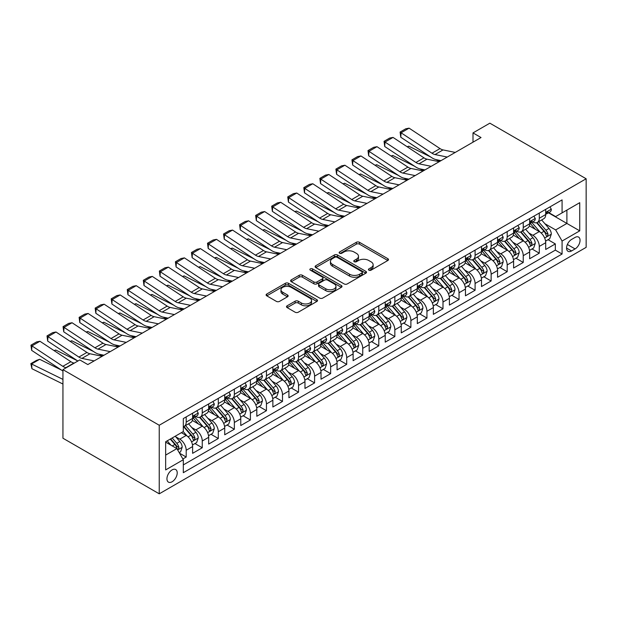 <?xml version="1.0" encoding="UTF-8"?>
<svg xmlns="http://www.w3.org/2000/svg" width="617" height="617" viewBox="0 0 617 617"><rect width="100%" height="100%" fill="white"/><g stroke="black" fill="none" stroke-linecap="round" stroke-linejoin="round"><path stroke-width="0.93" d="M368.889 270.169A1.558 0.902 0 0 0 371.095 270.169L387.831 260.505A2.229 1.288 0 0 0 388.486 259.595A2.229 1.288 0 0 0 387.831 258.685L359.472 242.311A2.229 1.288 0 0 0 356.325 242.311L339.589 251.975A1.558 0.902 0 0 0 339.126 252.615A1.558 0.902 0 0 0 339.589 253.248A1.558 0.902 0 0 0 341.795 253.248L343.954 251.998A7.126 4.118 0 0 1 354.042 251.998L356.402 253.363A7.126 4.118 0 0 1 358.492 256.271A7.126 4.118 0 0 1 356.402 259.186L354.235 260.436A1.558 0.902 0 0 0 353.78 261.068A1.558 0.902 0 0 0 354.235 261.708A1.558 0.902 0 0 0 356.441 261.708L358.608 260.459A7.126 4.118 0 0 1 368.688 260.459L371.056 261.824A7.126 4.118 0 0 1 373.138 264.732A7.126 4.118 0 0 1 371.056 267.639L368.889 268.889A1.558 0.902 0 0 0 368.434 269.529A1.558 0.902 0 0 0 368.889 270.169L368.889 268.889M172.081 481.777A7.265 4.196 120 0 0 176.824 475.375A7.265 4.196 120 0 0 175.706 469.552A7.265 4.196 120 0 0 172.081 469.915A7.265 4.196 120 0 0 167.33 476.316A7.265 4.196 120 0 0 168.449 482.132A7.265 4.196 120 0 0 172.081 481.777M287.167 305.793A2.229 1.288 0 0 0 286.512 306.703A2.229 1.288 0 0 0 287.167 307.613L295.119 312.21A2.229 1.288 0 0 0 298.273 312.21L316.86 301.474A2.229 1.288 0 0 0 317.516 300.564A2.229 1.288 0 0 0 316.86 299.654L288.501 283.288A2.229 1.288 0 0 0 285.355 283.288L266.768 294.016A2.229 1.288 0 0 0 266.112 294.926A2.229 1.288 0 0 0 266.768 295.836L276.377 301.381A2.229 1.288 0 0 0 279.524 301.381L287.483 296.792A2.229 1.288 0 0 0 288.131 295.882A2.229 1.288 0 0 0 287.483 294.972L282.717 292.219A5.962 3.44 0 0 1 280.966 289.789A5.962 3.44 0 0 1 284.653 286.612A5.962 3.44 0 0 1 291.147 287.352L309.811 298.134A5.962 3.44 0 0 1 311.554 300.564A5.962 3.44 0 0 1 307.875 303.741A5.962 3.44 0 0 1 301.381 303.001L298.273 301.204A2.229 1.288 0 0 0 295.119 301.204L287.167 305.793L287.167 307.613M586.15 178.776L489.852 123.176L473 132.91L481.029 137.545L87.822 364.562L79.794 359.927L62.942 369.652L159.24 425.252L586.15 178.776L586.15 247.348L159.24 493.824L159.24 425.252M344.116 283.92A2.229 1.288 0 0 0 347.263 283.92L365.858 273.192A2.229 1.288 0 0 0 366.506 272.282A2.229 1.288 0 0 0 365.858 271.372L337.499 254.998A2.229 1.288 0 0 0 334.345 254.998L315.757 265.734A2.229 1.288 0 0 0 315.11 266.644A2.229 1.288 0 0 0 315.757 267.547L344.116 283.92M310.945 270.501A1.558 0.902 0 0 1 312.526 270.724L312.526 268.865L341.355 285.517A2.229 1.288 0 0 1 342.011 286.419A2.229 1.288 0 0 1 341.355 287.329L322.768 298.065A2.229 1.288 0 0 1 319.621 298.065L291.263 281.691L291.263 279.871A2.229 1.288 0 0 0 290.607 280.781A2.229 1.288 0 0 0 291.263 281.691M291.263 279.871L299.214 275.282A2.229 1.288 0 0 1 302.369 275.282L313.868 281.923A2.229 1.288 0 0 0 317.022 281.923L322.298 278.876A2.229 1.288 0 0 0 322.946 277.966A2.229 1.288 0 0 0 322.298 277.056L310.32 270.146A1.558 0.902 0 0 1 309.865 269.506A1.558 0.902 0 0 1 310.829 268.673A1.558 0.902 0 0 1 312.526 268.865M182.871 458.955L186.203 457.035L179.539 453.187M175.752 436.821L179.778 439.15A9.078 5.244 60 0 1 186.203 450.271L192.62 446.561L192.62 453.325L202.253 447.765L194.949 443.554M191.802 427.558L195.828 429.887A9.078 5.244 60 0 1 202.253 441.001L208.669 437.299L208.669 444.063L218.302 438.502L210.999 434.283M207.852 418.295L211.878 420.617A9.078 5.244 60 0 1 218.302 431.738L224.719 428.028L224.719 434.792L234.352 429.239L227.048 425.02M223.902 409.025L227.928 411.354A9.078 5.244 60 0 1 234.352 422.475L240.769 418.766L240.769 425.529L250.402 419.969L243.098 415.758M239.951 399.762L243.977 402.083A9.078 5.244 60 0 1 250.402 413.205L256.819 409.503L256.819 416.267L266.444 410.706L259.148 406.487M256.001 390.492L260.027 392.821A9.078 5.244 60 0 1 266.444 403.942L272.868 400.232L272.868 406.996L282.493 401.436L275.197 397.225M272.051 381.229L276.077 383.558A9.078 5.244 60 0 1 282.493 394.672L288.918 390.97L288.918 397.734L298.543 392.173L291.247 387.954M288.1 371.958L292.126 374.288A9.078 5.244 60 0 1 298.543 385.409L304.968 381.699L304.968 388.463L314.593 382.902L307.289 378.691M304.142 362.696L308.176 365.025A9.078 5.244 60 0 1 314.593 376.139L321.017 372.437L321.017 379.2L330.643 373.64L323.339 369.421M320.192 353.433L324.226 355.754A9.078 5.244 60 0 1 330.643 366.876L337.067 363.166L337.067 369.93L346.692 364.377L339.389 360.158M336.242 344.163L340.275 346.492A9.078 5.244 60 0 1 346.692 357.613L353.117 353.903L353.117 360.667L362.742 355.107L355.438 350.896M352.292 334.9L356.325 337.221A9.078 5.244 60 0 1 362.742 348.343L369.167 344.641L369.167 351.405L378.792 345.844L371.488 341.625M368.341 325.629L372.375 327.959A9.078 5.244 60 0 1 378.792 339.08L385.216 335.37L385.216 342.134L394.841 336.573L387.538 332.362M384.391 316.367L388.425 318.696A9.078 5.244 60 0 1 394.841 329.81L401.258 326.108L401.258 332.872L410.891 327.311L403.587 323.092M400.441 307.104L404.474 309.425A9.078 5.244 60 0 1 410.891 320.547L417.308 316.837L417.308 323.601L426.941 318.048L419.637 313.829M416.49 297.834L420.524 300.163A9.078 5.244 60 0 1 426.941 311.276L433.358 307.575L433.358 314.338L442.991 308.778L435.687 304.559M432.54 288.571L436.574 290.892A9.078 5.244 60 0 1 442.991 302.014L449.407 298.304L449.407 305.076L459.04 299.515L451.737 295.296M448.59 279.3L452.616 281.63A9.078 5.244 60 0 1 459.04 292.751L465.457 289.041L465.457 295.805L475.09 290.245L467.786 286.033M464.64 270.038L468.665 272.359A9.078 5.244 60 0 1 475.09 283.481L481.507 279.779L481.507 286.543L491.14 280.982L483.836 276.763M480.689 260.767L484.715 263.097A9.078 5.244 60 0 1 491.14 274.218L497.557 270.508L497.557 277.272L507.189 271.711L499.886 267.5M496.739 251.505L500.765 253.834A9.078 5.244 60 0 1 507.189 264.948L513.606 261.246L513.606 268.009L523.239 262.449L515.935 258.23M512.789 242.242L516.815 244.563A9.078 5.244 60 0 1 523.239 255.685L529.656 251.975L529.656 258.739L539.289 253.186L539.289 246.414A9.078 5.244 -120 0 0 532.864 235.301L528.838 232.971M531.985 248.967L539.289 253.186M192.62 446.561A9.078 5.244 -120 0 0 186.203 435.448L181.383 432.664M208.669 437.299A9.078 5.244 -120 0 0 202.253 426.177L192.327 420.447M224.719 428.028A9.078 5.244 -120 0 0 218.302 416.915L208.376 411.184M240.769 418.766A9.078 5.244 -120 0 0 234.352 407.644L224.426 401.914M256.819 409.503A9.078 5.244 -120 0 0 250.402 398.381L240.476 392.651M272.868 400.232A9.078 5.244 -120 0 0 266.444 389.111L256.525 383.381M288.918 390.97A9.078 5.244 -120 0 0 282.493 379.848L272.575 374.118M304.968 381.699A9.078 5.244 -120 0 0 298.543 370.586L288.617 364.855M321.017 372.437A9.078 5.244 -120 0 0 314.593 361.315L304.667 355.585M337.067 363.166A9.078 5.244 -120 0 0 330.643 352.052L320.717 346.322M353.117 353.903A9.078 5.244 -120 0 0 346.692 342.782L336.766 337.052M369.167 344.641A9.078 5.244 -120 0 0 362.742 333.519L352.816 327.789M385.216 335.37A9.078 5.244 -120 0 0 378.792 324.249L368.866 318.519M401.258 326.108A9.078 5.244 -120 0 0 394.841 314.986L384.915 309.256M417.308 316.837A9.078 5.244 -120 0 0 410.891 305.724L400.965 299.993M433.358 307.575A9.078 5.244 -120 0 0 426.941 296.453L417.015 290.723M449.407 298.304A9.078 5.244 -120 0 0 442.991 287.19L433.065 281.46M465.457 289.041A9.078 5.244 -120 0 0 459.04 277.92L449.114 272.19M481.507 279.779A9.078 5.244 -120 0 0 475.09 268.657L465.164 262.927M497.557 270.508A9.078 5.244 -120 0 0 491.14 259.387L481.214 253.656M513.606 261.246A9.078 5.244 -120 0 0 507.189 250.124L497.263 244.394M529.656 251.975A9.078 5.244 -120 0 0 523.239 240.861L513.313 235.131M575.075 237.429L571.543 239.465A7.034 4.064 120 0 0 566.946 245.666A7.034 4.064 120 0 0 568.026 251.304A7.034 4.064 120 0 0 571.543 250.957L575.075 248.921A7.034 4.064 120 0 0 579.672 242.72A7.034 4.064 120 0 0 578.592 237.082A7.034 4.064 120 0 0 575.075 237.429M165.657 455.091L176.894 448.605L183.311 459.719L183.311 472.691L562.079 254.019L562.079 241.046L555.655 229.925L544.888 223.709M183.311 459.719L165.657 469.915L165.657 441.741L183.311 431.553L183.311 418.581L562.079 199.9L562.079 212.873L579.733 202.685L579.733 230.851L562.079 241.046M195.743 416.49L195.828 416.544A9.078 5.244 60 0 0 200.371 416.992L206.788 413.282A9.078 5.244 -120 0 0 208.669 409.125L208.669 403.942M211.793 407.228L211.878 407.274A9.078 5.244 60 0 0 216.42 407.721L222.837 404.019A9.078 5.244 -120 0 0 224.719 399.862L224.719 394.672M227.843 397.957L227.928 398.011A9.078 5.244 60 0 0 232.47 398.459L238.887 394.749A9.078 5.244 -120 0 0 240.769 390.6L240.769 385.409M243.892 388.695L243.977 388.741A9.078 5.244 60 0 0 248.52 389.196L254.937 385.486A9.078 5.244 -120 0 0 256.819 381.329L256.819 376.139M259.942 379.432L260.027 379.478A9.078 5.244 60 0 0 264.57 379.925L270.986 376.223A9.078 5.244 -120 0 0 272.868 372.066L272.868 366.876M275.992 370.161L276.077 370.208A9.078 5.244 60 0 0 280.619 370.663L287.036 366.953A9.078 5.244 -120 0 0 288.918 362.796L288.918 357.613M292.042 360.899L292.126 360.945A9.078 5.244 60 0 0 296.669 361.392L303.086 357.69A9.078 5.244 -120 0 0 304.968 353.533L304.968 348.343M308.091 351.628L308.176 351.682A9.078 5.244 60 0 0 312.719 352.13L319.136 348.42A9.078 5.244 -120 0 0 321.017 344.263L321.017 339.08M324.141 342.366L324.226 342.412A9.078 5.244 60 0 0 328.761 342.867L335.185 339.157A9.078 5.244 -120 0 0 337.067 335L337.067 329.81M340.191 333.095L340.275 333.149A9.078 5.244 60 0 0 344.81 333.596L351.235 329.894A9.078 5.244 -120 0 0 353.117 325.737L353.117 320.547M356.24 323.832L356.325 323.879A9.078 5.244 60 0 0 360.86 324.334L367.285 320.624A9.078 5.244 -120 0 0 369.167 316.467L369.167 311.276M372.29 314.57L372.375 314.616A9.078 5.244 60 0 0 376.91 315.063L383.334 311.361A9.078 5.244 -120 0 0 385.216 307.204L385.216 302.014M388.34 305.299L388.425 305.353A9.078 5.244 60 0 0 392.96 305.801L399.384 302.091A9.078 5.244 -120 0 0 401.258 297.934L401.258 292.751M404.39 296.037L404.474 296.083A9.078 5.244 60 0 0 409.009 296.53L415.434 292.828A9.078 5.244 -120 0 0 417.308 288.671L417.308 283.481M420.439 286.766L420.524 286.82A9.078 5.244 60 0 0 425.059 287.267L431.484 283.558A9.078 5.244 -120 0 0 433.358 279.401L433.358 274.218M436.489 277.503L436.574 277.55A9.078 5.244 60 0 0 441.109 278.005L447.533 274.295A9.078 5.244 -120 0 0 449.407 270.138L449.407 264.948M452.539 268.241L452.616 268.287A9.078 5.244 60 0 0 457.158 268.734L463.575 265.032A9.078 5.244 -120 0 0 465.457 260.875L465.457 255.685M468.588 258.97L468.665 259.017A9.078 5.244 60 0 0 473.208 259.472L479.625 255.762A9.078 5.244 -120 0 0 481.507 251.605L481.507 246.414M484.638 249.708L484.715 249.754A9.078 5.244 60 0 0 489.258 250.201L495.675 246.499A9.078 5.244 -120 0 0 497.557 242.342L497.557 237.152M500.68 240.437L500.765 240.491A9.078 5.244 60 0 0 505.308 240.938L511.724 237.229A9.078 5.244 -120 0 0 513.606 233.072L513.606 227.889M516.73 231.174L516.815 231.221A9.078 5.244 60 0 0 521.357 231.668L527.774 227.966A9.078 5.244 -120 0 0 529.656 223.809L529.656 218.619M183.311 464.909L555.339 250.124L555.339 243.916L545.706 249.476L545.706 242.712A9.078 5.244 -120 0 0 539.289 231.591L529.363 225.861M532.779 221.904L532.864 221.958A9.078 5.244 -120 0 0 537.407 222.405A9.078 5.244 -120 0 0 539.289 218.248L539.289 213.058M537.407 222.405L543.824 218.696A9.078 5.244 -120 0 0 545.706 214.546L545.706 209.356M186.203 416.915L186.203 422.097A9.078 5.244 60 0 1 184.321 426.254A9.078 5.244 60 0 1 183.311 426.625M184.321 426.254L190.738 422.552A9.078 5.244 -120 0 0 192.62 418.395L192.62 413.205M202.253 407.644L202.253 412.835A9.078 5.244 60 0 1 200.371 416.992M218.302 398.381L218.302 403.572A9.078 5.244 60 0 1 216.42 407.721M234.352 389.111L234.352 394.302A9.078 5.244 60 0 1 232.47 398.459M250.402 379.848L250.402 385.039A9.078 5.244 60 0 1 248.52 389.196M266.444 370.578L266.444 375.768A9.078 5.244 60 0 1 264.57 379.925M282.493 361.315L282.493 366.506A9.078 5.244 60 0 1 280.619 370.663M298.543 352.052L298.543 357.235A9.078 5.244 60 0 1 296.669 361.392M314.593 342.782L314.593 347.973A9.078 5.244 60 0 1 312.719 352.13M330.643 333.519L330.643 338.71A9.078 5.244 60 0 1 328.761 342.867M346.692 324.249L346.692 329.439A9.078 5.244 60 0 1 344.81 333.596M362.742 314.986L362.742 320.177A9.078 5.244 60 0 1 360.86 324.334M378.792 305.724L378.792 310.906A9.078 5.244 60 0 1 376.91 315.063M394.841 296.453L394.841 301.644A9.078 5.244 60 0 1 392.96 305.801M410.891 287.19L410.891 292.373A9.078 5.244 60 0 1 409.009 296.53M426.941 277.92L426.941 283.11A9.078 5.244 60 0 1 425.059 287.267M442.991 268.657L442.991 273.848A9.078 5.244 60 0 1 441.109 278.005M459.04 259.387L459.04 264.577A9.078 5.244 60 0 1 457.158 268.734M475.09 250.124L475.09 255.315A9.078 5.244 60 0 1 473.208 259.472M491.14 240.861L491.14 246.044A9.078 5.244 60 0 1 489.258 250.201M507.189 231.591L507.189 236.781A9.078 5.244 60 0 1 505.308 240.938M523.239 222.328L523.239 227.519A9.078 5.244 60 0 1 521.357 231.668M523.239 255.685L523.239 262.449M507.189 264.948L507.189 271.711M491.14 274.218L491.14 280.982M475.09 283.481L475.09 290.245M459.04 292.751L459.04 299.515M442.991 302.014L442.991 308.778M426.941 311.276L426.941 318.048M410.891 320.547L410.891 327.311M394.841 329.81L394.841 336.573M378.792 339.08L378.792 345.844M362.742 348.343L362.742 355.107M346.692 357.613L346.692 364.377M330.643 366.876L330.643 373.64M314.593 376.139L314.593 382.902M298.543 385.409L298.543 392.173M282.493 394.672L282.493 401.436M266.444 403.942L266.444 410.706M250.402 413.205L250.402 419.969M234.352 422.475L234.352 429.239M218.302 431.738L218.302 438.502M202.253 441.001L202.253 447.765M186.203 450.271L186.203 457.035M176.894 448.605L165.657 442.119M555.655 229.925L566.892 223.439L566.892 210.096L579.733 202.685M548.513 212.826L579.733 230.851M548.829 212.641L555.655 216.582L562.079 212.873M62.942 369.652L62.942 438.224L159.24 493.824M473 132.91L473 142.172M548.035 239.697L555.339 243.916M555.339 250.124L562.079 254.019M369.514 270.385L371.056 269.498A7.126 4.118 0 0 0 373.138 266.583L373.138 264.732M358.492 256.271L358.492 258.122A7.126 4.118 0 0 1 356.402 261.037L354.86 261.924M387.8 260.521L359.472 244.162A2.229 1.288 0 0 0 356.325 244.162L340.206 253.471M365.827 273.208L337.499 256.849A2.229 1.288 0 0 0 334.345 256.849L315.788 267.57M361.917 272.915A1.558 0.902 0 0 0 362.372 272.282A1.558 0.902 0 0 0 361.917 271.642L337.029 257.274A1.558 0.902 0 0 0 334.823 257.274L332.54 258.592A7.126 4.118 0 0 0 330.45 261.5A7.126 4.118 0 0 0 332.54 264.415L349.554 274.233A7.126 4.118 0 0 0 359.634 274.233L361.917 272.915L361.917 274.773A1.558 0.902 0 0 0 362.372 274.133L362.372 272.282M330.45 261.5L330.45 263.359A7.126 4.118 0 0 0 332.54 266.266L332.54 264.415M361.917 274.773L359.634 276.092A7.126 4.118 0 0 1 349.554 276.092L332.54 266.266M291.293 281.707L299.214 277.133L299.214 275.282M322.946 277.966L322.946 279.817A2.229 1.288 0 0 1 322.298 280.727L317.022 283.774A2.229 1.288 0 0 1 313.868 283.774L302.369 277.133A2.229 1.288 0 0 0 299.214 277.133M312.526 270.724L341.332 287.352M325.799 288.81A5.962 3.44 0 0 0 332.293 289.558A5.962 3.44 0 0 0 335.972 286.381A5.962 3.44 0 0 0 334.229 283.943L327.65 280.149A2.229 1.288 0 0 0 324.503 280.149L319.228 283.195A2.229 1.288 0 0 0 318.573 284.105A2.229 1.288 0 0 0 319.228 285.015L325.799 288.81L325.799 290.661A5.962 3.44 0 0 0 332.293 291.409A5.962 3.44 0 0 0 335.972 288.232L335.972 286.381M318.573 284.105L318.573 285.956A2.229 1.288 0 0 0 319.228 286.866L319.228 285.015M325.799 290.661L319.228 286.866M311.554 300.564L311.554 302.423A5.962 3.44 0 0 1 307.875 305.6A5.962 3.44 0 0 1 301.381 304.852L298.273 303.055A2.229 1.288 0 0 0 295.119 303.055L287.198 307.628M280.966 289.789L280.966 291.64A5.962 3.44 0 0 0 282.717 294.078L282.717 292.219M287.453 296.808L282.717 294.078M316.829 301.489L288.501 285.139A2.229 1.288 0 0 0 285.355 285.139L266.799 295.851M545.575 241.124L549.716 238.725L551.32 234.098A6.016 3.471 -120 0 0 548.983 228.444L541.649 219.953M407.158 146.746L408.801 146.183L430.589 156.942M435.995 159.61L439.666 161.423M540.176 232.177L531.8 222.475M535.409 229.354L530.543 223.724A14.415 8.322 -120 0 0 530.096 223.223M536.589 222.729L544.001 231.321A6.016 3.471 60 0 1 546.153 235.463L546.585 236.172L547.402 236.064L548.073 234.352A6.016 3.471 -120 0 0 545.929 230.21L538.595 221.719M537.021 222.59L544.996 231.815A3.062 1.766 60 0 1 545.767 233.018L548.073 234.352M408.801 146.183L407.467 146.954M447.232 157.05L435.024 154.551A11.345 6.556 60 0 1 431.977 153.217L401.065 132.786L400.772 137.236L431.692 157.667A17.021 9.826 -120 0 0 436.25 159.664L441.016 160.644M549.955 206.896L551.32 209.263A6.016 3.471 60 0 1 550.079 211.924L547.024 213.683A6.016 3.471 -120 0 0 548.073 212.294L547.95 211.762M455.261 152.422L443.045 149.916A11.345 6.556 60 0 1 440.006 148.581L409.086 128.151L401.065 132.786L400.101 132.053L405.716 128.806L409.086 128.151M545.906 213.968L545.929 213.968A6.016 3.471 -120 0 0 547.024 213.683M547.302 211.847L548.073 212.294C547.695 211.392 547.055 211.762 546.153 213.413A6.016 3.471 60 0 1 545.706 214.261M400.772 137.236L400.101 132.053M529.525 250.386L533.666 247.995L535.271 243.36A6.016 3.471 -120 0 0 532.934 237.715L525.599 229.223M391.109 156.016L392.751 155.445L414.539 166.204M419.946 168.881L423.617 170.685M524.126 241.448L515.75 231.745M519.36 238.617L514.493 232.987A14.415 8.322 -120 0 0 514.046 232.486M520.54 232L527.959 240.584A6.016 3.471 60 0 1 530.103 244.725L530.535 245.443L531.353 245.327L532.024 243.615A6.016 3.471 -120 0 0 529.88 239.473L522.545 230.982M520.972 231.861L528.946 241.085A3.062 1.766 60 0 1 529.718 242.28L532.024 243.615M392.751 155.445L391.417 156.217M513.475 259.657L517.617 257.258L519.221 252.623A6.016 3.471 -120 0 0 516.884 246.977L509.549 238.486M375.059 165.279L376.702 164.716L398.489 175.475M403.904 178.143L407.567 179.956M508.076 250.71L499.701 241.008M503.31 247.887L498.443 242.257A14.415 8.322 -120 0 0 497.996 241.756M504.49 241.262L511.909 249.854A6.016 3.471 60 0 1 514.054 253.996L514.485 254.705L515.303 254.59L515.974 252.885A6.016 3.471 -120 0 0 513.83 248.736L506.495 240.252M504.922 241.124L512.897 250.348A3.062 1.766 60 0 1 513.668 251.551L515.974 252.885M376.702 164.716L375.367 165.479M497.425 268.919L501.567 266.529L503.171 261.893A6.016 3.471 -120 0 0 500.834 256.248L493.5 247.756M359.009 174.542L360.652 173.979L382.44 184.738M387.854 187.414L391.517 189.218M492.027 259.981L483.651 250.271M487.26 257.15L482.394 251.52A14.415 8.322 -120 0 0 481.946 251.019M488.44 250.533L495.86 259.117A6.016 3.471 60 0 1 498.004 263.258L498.436 263.976L499.253 263.86L499.924 262.148A6.016 3.471 -120 0 0 497.78 258.006L490.453 249.515M488.872 250.386L496.847 259.618A3.062 1.766 60 0 1 497.618 260.814L499.924 262.148M360.652 173.979L359.318 174.75M481.376 278.182L485.517 275.791L487.122 271.156A6.016 3.471 -120 0 0 484.785 265.511L477.45 257.019M342.959 183.812L344.602 183.241L366.39 194.008M371.804 196.676L375.468 198.489M475.977 269.243L467.601 259.541M471.211 266.421L466.344 260.783A14.415 8.322 -120 0 0 465.897 260.281M472.391 259.796L479.81 268.38A6.016 3.471 60 0 1 481.954 272.529L482.386 273.238L483.204 273.123L483.875 271.411A6.016 3.471 -120 0 0 481.73 267.269L474.404 258.778M472.83 259.657L480.797 268.881A3.062 1.766 60 0 1 481.568 270.084L483.875 271.411M344.602 183.241L343.268 184.013M431.183 166.32L418.974 163.814A11.345 6.556 60 0 1 415.927 162.479L385.016 142.049L384.723 146.507L415.642 166.937A17.021 9.826 -120 0 0 420.2 168.935L424.966 169.906M533.906 216.166L535.271 218.526A6.016 3.471 60 0 1 534.029 221.187L530.975 222.945A6.016 3.471 -120 0 0 532.024 221.565L531.9 221.033M439.211 161.685L426.995 159.178A11.345 6.556 60 0 1 423.956 157.844L393.037 137.414L385.016 142.049L384.052 141.316L389.666 138.069L393.037 137.414M529.856 223.231L529.88 223.231A6.016 3.471 -120 0 0 530.975 222.945M531.252 221.117L532.024 221.565C531.646 220.655 531.006 221.025 530.103 222.675A6.016 3.471 60 0 1 529.656 223.531M384.723 146.507L384.052 141.316M415.133 175.583L402.924 173.076A11.345 6.556 60 0 1 399.878 171.75L368.966 151.319L368.673 155.769L399.592 176.2A17.021 9.826 -120 0 0 404.15 178.197L408.917 179.177M517.864 225.429L519.221 227.796A6.016 3.471 60 0 1 517.979 230.457L514.933 232.216A6.016 3.471 -120 0 0 515.974 230.827L515.851 230.295M423.162 170.948L410.945 168.449A11.345 6.556 60 0 1 407.906 167.114L376.987 146.684L368.966 151.319L368.002 150.579L373.617 147.34L376.987 146.684M513.807 232.493L513.83 232.493A6.016 3.471 -120 0 0 514.933 232.216M515.203 230.38L515.974 230.827C515.596 229.925 514.956 230.295 514.054 231.938A6.016 3.471 60 0 1 513.606 232.794M368.673 155.769L368.002 150.579M399.083 184.853L386.874 182.347A11.345 6.556 60 0 1 383.828 181.012L352.916 160.582L352.623 165.032L383.543 185.462A17.021 9.826 -120 0 0 388.101 187.468L392.867 188.44M501.814 234.699L503.171 237.059A6.016 3.471 60 0 1 501.929 239.72L498.883 241.478A6.016 3.471 -120 0 0 499.924 240.098L499.801 239.558M407.112 180.218L394.895 177.711A11.345 6.556 60 0 1 391.857 176.377L360.937 155.947L352.916 160.582L351.952 159.849L357.567 156.602L360.937 155.947M497.757 241.764L497.78 241.764A6.016 3.471 -120 0 0 498.883 241.478M499.153 239.643L499.924 240.098C499.546 239.188 498.906 239.558 498.004 241.208A6.016 3.471 60 0 1 497.557 242.065M352.623 165.032L351.952 159.849M383.034 194.116L370.825 191.609A11.345 6.556 60 0 1 367.778 190.275L336.867 169.845L336.581 174.303L367.493 194.733A17.021 9.826 -120 0 0 372.051 196.73L376.817 197.71M485.764 243.962L487.122 246.322A6.016 3.471 60 0 1 485.88 248.983L482.833 250.749A6.016 3.471 -120 0 0 483.875 249.361L483.751 248.828M391.062 189.481L378.846 186.982A11.345 6.556 60 0 1 375.807 185.648L344.895 165.217L336.867 169.845L335.903 169.112L341.517 165.873L344.895 165.217M481.707 251.026L481.73 251.026A6.016 3.471 -120 0 0 482.833 250.749M483.103 248.913L483.875 249.361C483.497 248.458 482.856 248.828 481.954 250.471A6.016 3.471 60 0 1 481.507 251.327M336.581 174.303L335.903 169.112M465.326 287.453L469.468 285.054L471.072 280.427A6.016 3.471 -120 0 0 468.735 274.773L461.4 266.289M326.91 193.075L328.553 192.512L350.34 203.271M355.754 205.939L359.418 207.752M459.935 278.506L451.551 268.804M455.161 275.683L450.294 270.053A14.415 8.322 -120 0 0 449.855 269.552M456.341 269.058L463.76 277.65A6.016 3.471 60 0 1 465.904 281.792L466.344 282.509L467.154 282.393L467.825 280.681A6.016 3.471 -120 0 0 465.681 276.539L458.354 268.048M456.781 268.919L464.748 278.151A3.062 1.766 60 0 1 465.519 279.347L467.825 280.681M328.553 192.512L327.218 193.283M366.984 203.379L354.775 200.88A11.345 6.556 60 0 1 351.736 199.546L320.817 179.115L320.531 183.565L351.443 203.996A17.021 9.826 -120 0 0 356.001 206.001L360.768 206.973M469.714 253.225L471.072 255.592A6.016 3.471 60 0 1 469.83 258.253L466.784 260.012A6.016 3.471 -120 0 0 467.825 258.623L467.701 258.091M375.013 198.751L362.796 196.245A11.345 6.556 60 0 1 359.757 194.91L328.846 174.48L320.817 179.115L319.853 178.382L325.467 175.135L328.846 174.48M465.658 260.297L465.681 260.297A6.016 3.471 -120 0 0 466.784 260.012M467.054 258.176L467.825 258.623C467.447 257.721 466.807 258.091 465.904 259.742A6.016 3.471 60 0 1 465.457 260.598M320.531 183.565L319.853 178.382M449.276 296.715L453.426 294.324L455.03 289.689A6.016 3.471 -120 0 0 452.685 284.044L445.351 275.552M310.86 202.345L312.503 201.774L334.291 212.533M339.705 215.21L343.368 217.022M443.885 287.777L435.502 278.074M439.111 284.946L434.245 279.316A14.415 8.322 -120 0 0 433.805 278.815M440.291 278.329L447.711 286.913A6.016 3.471 60 0 1 449.855 291.062L450.294 291.772L451.104 291.656L451.783 289.944A6.016 3.471 -120 0 0 449.631 285.802L442.304 277.311M440.731 278.19L448.698 287.414A3.062 1.766 60 0 1 449.469 288.609L451.783 289.944M312.503 201.774L311.169 202.546M350.934 212.649L338.725 210.142A11.345 6.556 60 0 1 335.687 208.808L304.767 188.378L304.482 192.836L335.393 213.266A17.021 9.826 -120 0 0 339.952 215.264L344.718 216.243M453.665 262.495L455.03 264.855A6.016 3.471 60 0 1 453.78 267.516L450.734 269.282A6.016 3.471 -120 0 0 451.783 267.894L451.652 267.362M358.963 208.014L346.746 205.507A11.345 6.556 60 0 1 343.708 204.181L312.796 183.75L304.767 188.378L303.803 187.645L309.418 184.406L312.796 183.75M449.608 269.56L449.631 269.56A6.016 3.471 -120 0 0 450.734 269.282M451.004 267.446L451.783 267.894C451.397 266.984 450.757 267.354 449.855 269.004A6.016 3.471 60 0 1 449.407 269.86M304.482 192.836L303.803 187.645M433.227 305.986L437.376 303.587L438.98 298.952A6.016 3.471 -120 0 0 436.635 293.306L429.301 284.815M294.81 211.608L296.453 211.045L318.241 221.804M323.655 224.472L327.318 226.285M427.836 297.039L419.452 287.337M423.061 294.216L418.203 288.586A14.415 8.322 -120 0 0 417.755 288.085M424.241 287.591L431.661 296.183A6.016 3.471 60 0 1 433.805 300.325L434.245 301.034L435.054 300.926L435.733 299.214A6.016 3.471 -120 0 0 433.589 295.073L426.254 286.581M424.681 287.453L432.648 296.677A3.062 1.766 60 0 1 433.419 297.88L435.733 299.214M296.453 211.045L295.119 211.816M334.892 221.912L322.676 219.405A11.345 6.556 60 0 1 319.637 218.079L288.717 197.648L288.432 202.098L319.344 222.529A17.021 9.826 -120 0 0 323.91 224.526L328.668 225.506M437.615 271.758L438.98 274.125A6.016 3.471 60 0 1 437.731 276.786L434.684 278.545A6.016 3.471 -120 0 0 435.733 277.156L435.602 276.624M342.913 217.284L330.697 214.778A11.345 6.556 60 0 1 327.658 213.443L296.746 193.013L288.717 197.648L287.753 196.908L293.376 193.669L296.746 193.013M433.558 278.822L433.589 278.822A6.016 3.471 -120 0 0 434.684 278.545M434.954 276.709L435.733 277.156C435.355 276.254 434.707 276.624 433.805 278.267A6.016 3.471 60 0 1 433.358 279.123M288.432 202.098L287.753 196.908M417.177 315.248L421.326 312.858L422.93 308.222A6.016 3.471 -120 0 0 420.586 302.577L413.251 294.085M278.761 220.878L280.403 220.308L302.191 231.067M307.605 233.743L311.269 235.547M411.786 306.31L403.402 296.607M407.012 303.479L402.153 297.849A14.415 8.322 -120 0 0 401.706 297.348M408.192 296.862L415.611 305.446A6.016 3.471 60 0 1 417.755 309.587L418.195 310.305L419.005 310.189L419.683 308.477A6.016 3.471 -120 0 0 417.539 304.335L410.205 295.844M408.631 296.723L416.598 305.947A3.062 1.766 60 0 1 417.37 307.143L419.683 308.477M280.403 220.308L279.069 221.079M318.842 231.182L306.626 228.676A11.345 6.556 60 0 1 303.587 227.341L272.668 206.911L272.382 211.369L303.294 231.799A17.021 9.826 -120 0 0 307.86 233.797L312.618 234.768M421.565 281.028L422.93 283.388A6.016 3.471 60 0 1 421.681 286.049L418.634 287.807A6.016 3.471 -120 0 0 419.683 286.427L419.552 285.895M326.863 226.547L314.647 224.04A11.345 6.556 60 0 1 311.608 222.706L280.696 202.276L272.668 206.911L271.704 206.178L277.326 202.931L280.696 202.276M417.508 288.093L417.539 288.093A6.016 3.471 -120 0 0 418.634 287.807M418.904 285.98L419.683 286.427C419.305 285.517 418.658 285.887 417.755 287.537A6.016 3.471 60 0 1 417.308 288.394M272.382 211.369L271.704 206.178M401.127 324.519L405.276 322.12L406.881 317.485A6.016 3.471 -120 0 0 404.536 311.84L397.201 303.348M262.711 230.141L264.354 229.578L286.141 240.337M291.556 243.005L295.219 244.818M395.736 315.572L387.353 305.87M390.962 312.75L386.103 307.119A14.415 8.322 -120 0 0 385.656 306.61M392.142 306.125L399.561 314.716A6.016 3.471 60 0 1 401.706 318.858L402.145 319.567L402.955 319.452L403.634 317.747A6.016 3.471 -120 0 0 401.49 313.598L394.155 305.114M392.582 305.986L400.549 315.21A3.062 1.766 60 0 1 401.32 316.413L403.634 317.747M264.354 229.578L263.019 230.342M385.077 333.782L389.227 331.391L390.831 326.755A6.016 3.471 -120 0 0 388.486 321.11L381.152 312.618M246.661 239.404L248.304 238.841L270.099 249.6M275.506 252.276L279.169 254.081M379.686 324.843L371.303 315.133M374.912 322.012L370.053 316.382A14.415 8.322 -120 0 0 369.606 315.881M376.092 315.395L383.512 323.979A6.016 3.471 60 0 1 385.656 328.121L386.095 328.838L386.905 328.722L387.584 327.01A6.016 3.471 -120 0 0 385.44 322.868L378.105 314.377M376.532 315.248L384.499 324.48A3.062 1.766 60 0 1 385.27 325.676L387.584 327.01M248.304 238.841L246.97 239.612M369.028 343.044L373.177 340.653L374.781 336.018A6.016 3.471 -120 0 0 372.437 330.373L365.102 321.881M230.619 248.674L232.254 248.103L254.05 258.87M259.456 261.539L263.12 263.351M363.637 334.106L355.253 324.403M358.863 331.283L354.004 325.645A14.415 8.322 -120 0 0 353.556 325.144M360.043 324.658L367.462 333.242A6.016 3.471 60 0 1 369.606 337.391L370.046 338.101L370.856 337.985L371.534 336.273A6.016 3.471 -120 0 0 369.39 332.131L362.056 323.64M360.482 324.519L368.449 333.743A3.062 1.766 60 0 1 369.221 334.946L371.534 336.273M232.254 248.103L230.92 248.875M352.978 352.315L357.127 349.916L358.732 345.289A6.016 3.471 -120 0 0 356.387 339.635L349.052 331.152M214.569 257.937L216.205 257.374L238 268.133M243.407 270.801L247.07 272.614M347.587 343.368L339.203 333.666M342.813 340.545L337.954 334.915A14.415 8.322 -120 0 0 337.507 334.414M343.993 333.92L351.412 342.512A6.016 3.471 60 0 1 353.556 346.654L353.996 347.371L354.806 347.255L355.485 345.543A6.016 3.471 -120 0 0 353.34 341.402L346.006 332.91M344.433 333.782L352.4 343.013A3.062 1.766 60 0 1 353.171 344.209L355.485 345.543M216.205 257.374L214.87 258.145M336.928 361.577L341.078 359.187L342.682 354.551A6.016 3.471 -120 0 0 340.337 348.906L333.003 340.414M198.52 267.207L200.155 266.637L221.95 277.395M227.357 280.072L231.02 281.876M331.537 352.639L323.154 342.936M326.771 349.808L321.904 344.178A14.415 8.322 -120 0 0 321.457 343.677M327.943 343.191L335.363 351.775A6.016 3.471 60 0 1 337.507 355.916L337.946 356.634L338.756 356.518L339.435 354.806A6.016 3.471 -120 0 0 337.291 350.664L329.956 342.173M328.383 343.052L336.35 352.276A3.062 1.766 60 0 1 337.121 353.472L339.435 354.806M200.155 266.637L198.828 267.408M320.879 370.848L325.028 368.449L326.632 363.814A6.016 3.471 -120 0 0 324.287 358.168L316.953 349.677M182.47 276.47L184.113 275.907L205.901 286.666M211.307 289.334L214.971 291.147M315.488 361.901L307.104 352.199M310.721 359.079L305.855 353.448A14.415 8.322 -120 0 0 305.407 352.947M311.893 352.454L319.313 361.045A6.016 3.471 60 0 1 321.457 365.187L321.897 365.896L322.706 365.788L323.385 364.076A6.016 3.471 -120 0 0 321.241 359.935L313.906 351.443M312.333 352.315L320.3 361.539A3.062 1.766 60 0 1 321.079 362.742L323.385 364.076M184.113 275.907L182.779 276.671M304.829 380.111L308.978 377.72L310.582 373.084A6.016 3.471 -120 0 0 308.238 367.439L300.911 358.947M166.42 285.74L168.063 285.17L189.851 295.929M195.257 298.605L198.921 300.41M299.438 371.172L291.054 361.469M294.671 368.341L289.805 362.711A14.415 8.322 -120 0 0 289.358 362.21M295.851 361.724L303.263 370.308A6.016 3.471 60 0 1 305.407 374.45L305.847 375.167L306.657 375.051L307.335 373.339A6.016 3.471 -120 0 0 305.191 369.197L297.857 360.706M296.283 361.577L304.25 370.809A3.062 1.766 60 0 1 305.029 372.005L307.335 373.339M168.063 285.17L166.729 285.941M288.779 389.381L292.928 386.982L294.533 382.347A6.016 3.471 -120 0 0 292.188 376.702L284.861 368.21M150.371 295.003L152.013 294.432L173.801 305.199M179.208 307.868L182.879 309.68M283.388 380.434L275.005 370.732M278.622 377.612L273.755 371.982A14.415 8.322 -120 0 0 273.308 371.473M279.802 370.987L287.213 379.578A6.016 3.471 60 0 1 289.358 383.72L289.797 384.43L290.607 384.314L291.286 382.609A6.016 3.471 -120 0 0 289.142 378.46L281.807 369.976M280.234 370.848L288.201 380.072A3.062 1.766 60 0 1 288.98 381.275L291.286 382.609M152.013 294.432L150.679 295.204M272.729 398.644L276.879 396.253L278.483 391.618A6.016 3.471 -120 0 0 276.138 385.972L268.811 377.481M134.321 304.266L135.964 303.703L157.751 314.462M163.158 317.13L166.829 318.943M267.338 389.705L258.955 379.995M262.572 386.874L257.705 381.244A14.415 8.322 -120 0 0 257.258 380.743M263.752 380.257L271.164 388.841A6.016 3.471 60 0 1 273.308 392.983L273.747 393.7L274.557 393.584L275.236 391.872A6.016 3.471 -120 0 0 273.092 387.731L265.757 379.239M264.184 380.111L272.159 389.342A3.062 1.766 60 0 1 272.93 390.538L275.236 391.872M135.964 303.703L134.629 304.474M256.68 407.906L260.829 405.516L262.433 400.88A6.016 3.471 -120 0 0 260.089 395.235L252.762 386.743M118.271 313.536L119.914 312.966L141.702 323.732M147.108 326.401L150.779 328.213M251.289 398.968L242.913 389.265M246.522 396.145L241.656 390.507A14.415 8.322 -120 0 0 241.208 390.006M247.702 389.52L255.114 398.104A6.016 3.471 60 0 1 257.258 402.253L257.698 402.963L258.515 402.847L259.186 401.135A6.016 3.471 -120 0 0 257.042 396.993L249.708 388.502M248.134 389.381L256.109 398.605A3.062 1.766 60 0 1 256.88 399.808L259.186 401.135M119.914 312.966L118.58 313.737M240.63 417.177L244.779 414.778L246.384 410.151A6.016 3.471 -120 0 0 244.047 404.497L236.712 396.014M102.221 322.799L103.864 322.236L125.652 332.995M131.059 335.663L134.73 337.476M235.239 408.23L226.863 398.528M230.473 405.408L225.606 399.777A14.415 8.322 -120 0 0 225.159 399.276M231.653 398.783L239.064 407.374A6.016 3.471 60 0 1 241.208 411.516L241.648 412.225L242.466 412.117L243.137 410.405A6.016 3.471 -120 0 0 240.992 406.264L233.658 397.772M232.085 398.644L240.059 407.876A3.062 1.766 60 0 1 240.831 409.071L243.137 410.405M103.864 322.236L102.53 323.007M224.588 426.44L228.73 424.049L230.334 419.413A6.016 3.471 -120 0 0 227.997 413.768L220.662 405.276M86.172 332.069L87.815 331.499L109.602 342.258M115.009 344.934L118.68 346.739M219.189 417.501L210.813 407.798M214.423 414.67L209.556 409.04A14.415 8.322 -120 0 0 209.109 408.539M215.603 408.053L223.015 416.637A6.016 3.471 60 0 1 225.166 420.779L225.598 421.496L226.416 421.38L227.087 419.668A6.016 3.471 -120 0 0 224.943 415.526L217.608 407.035M216.035 407.914L224.01 417.138A3.062 1.766 60 0 1 224.781 418.334L227.087 419.668M87.815 331.499L86.48 332.27M302.793 240.445L290.576 237.938A11.345 6.556 60 0 1 287.537 236.612L256.618 216.181L256.333 220.631L287.244 241.062A17.021 9.826 -120 0 0 291.81 243.059L296.569 244.039M405.516 290.291L406.881 292.651A6.016 3.471 60 0 1 405.631 295.319L402.585 297.078A6.016 3.471 -120 0 0 403.634 295.69L403.503 295.157M310.814 235.81L298.597 233.311A11.345 6.556 60 0 1 295.558 231.977L264.647 211.546L256.618 216.181L255.654 215.441L261.276 212.202L264.647 211.546M401.459 297.355L401.49 297.355A6.016 3.471 -120 0 0 402.585 297.078M402.855 295.242L403.634 295.69C403.256 294.787 402.608 295.157 401.706 296.8A6.016 3.471 60 0 1 401.258 297.656M256.333 220.631L255.654 215.441M286.743 249.715L274.526 247.209A11.345 6.556 60 0 1 271.488 245.875L240.568 225.444L240.283 229.894L271.195 250.325A17.021 9.826 -120 0 0 275.76 252.33L280.519 253.302M389.466 299.561L390.831 301.921A6.016 3.471 60 0 1 389.582 304.582L386.535 306.34A6.016 3.471 -120 0 0 387.584 304.96L387.453 304.42M294.764 245.08L282.555 242.574A11.345 6.556 60 0 1 279.509 241.239L248.597 220.809L240.568 225.444L239.604 224.711L245.227 221.464L248.597 220.809M385.417 306.626L385.44 306.626A6.016 3.471 -120 0 0 386.535 306.34M386.805 304.505L387.584 304.96C387.206 304.05 386.558 304.42 385.656 306.071A6.016 3.471 60 0 1 385.216 306.927M240.283 229.894L239.604 224.711M270.693 258.978L258.477 256.471A11.345 6.556 60 0 1 255.438 255.137L224.519 234.707L224.233 239.165L255.145 259.595A17.021 9.826 -120 0 0 259.711 261.593L264.469 262.572M373.416 308.824L374.781 311.184A6.016 3.471 60 0 1 373.532 313.845L370.485 315.611A6.016 3.471 -120 0 0 371.534 314.223L371.403 313.691M278.714 254.343L266.505 251.836A11.345 6.556 60 0 1 263.459 250.51L232.547 230.079L224.519 234.707L223.555 233.974L229.177 230.735L232.547 230.079M369.367 315.889L369.39 315.889A6.016 3.471 -120 0 0 370.485 315.611M370.755 313.775L371.534 314.223C371.156 313.32 370.508 313.691 369.606 315.333A6.016 3.471 60 0 1 369.167 316.189M224.233 239.165L223.555 233.974M254.644 268.241L242.427 265.742A11.345 6.556 60 0 1 239.388 264.408L208.469 243.977L208.184 248.427L239.095 268.858A17.021 9.826 -120 0 0 243.661 270.863L248.42 271.835M357.366 318.087L358.732 320.454A6.016 3.471 60 0 1 357.482 323.115L354.436 324.874A6.016 3.471 -120 0 0 355.485 323.485L355.353 322.953M262.665 263.613L250.456 261.107A11.345 6.556 60 0 1 247.409 259.772L216.498 239.342L208.469 243.977L207.505 243.245L213.127 239.998L216.498 239.342M353.317 325.159L353.34 325.159A6.016 3.471 -120 0 0 354.436 324.874M354.706 323.038L355.485 323.485C355.107 322.583 354.466 322.953 353.556 324.604A6.016 3.471 60 0 1 353.117 325.46M208.184 248.427L207.505 243.245M238.594 277.511L226.377 275.005A11.345 6.556 60 0 1 223.339 273.67L192.427 253.24L192.134 257.698L223.045 278.128A17.021 9.826 -120 0 0 227.611 280.126L232.37 281.105M341.317 327.357L342.682 329.717A6.016 3.471 60 0 1 341.432 332.378L338.386 334.144A6.016 3.471 -120 0 0 339.435 332.756L339.304 332.224M246.615 272.876L234.406 270.369A11.345 6.556 60 0 1 231.36 269.043L200.448 248.612L192.427 253.24L191.463 252.507L197.078 249.268L200.448 248.612M337.268 334.422L337.291 334.422A6.016 3.471 -120 0 0 338.386 334.144M338.656 332.308L339.435 332.756C339.057 331.846 338.417 332.216 337.507 333.866A6.016 3.471 60 0 1 337.067 334.722M192.134 257.698L191.463 252.507M222.544 286.774L210.328 284.267A11.345 6.556 60 0 1 207.289 282.941L176.377 262.51L176.084 266.96L206.996 287.391A17.021 9.826 -120 0 0 211.562 289.388L216.32 290.368M325.267 336.62L326.632 338.988A6.016 3.471 60 0 1 325.39 341.648L322.336 343.407A6.016 3.471 -120 0 0 323.385 342.019L323.262 341.486M230.565 282.146L218.356 279.64A11.345 6.556 60 0 1 215.31 278.306L184.398 257.875L176.377 262.51L175.413 261.77L181.028 258.531L184.398 257.875M321.218 343.684L321.241 343.684A6.016 3.471 -120 0 0 322.336 343.407M322.606 341.571L323.385 342.019C323.007 341.116 322.367 341.486 321.457 343.129A6.016 3.471 60 0 1 321.017 343.985M176.084 266.96L175.413 261.77M206.494 296.044L194.278 293.538A11.345 6.556 60 0 1 191.239 292.203L160.327 271.773L160.034 276.231L190.946 296.661A17.021 9.826 -120 0 0 195.512 298.659L200.27 299.631M309.217 345.89L310.582 348.25A6.016 3.471 60 0 1 309.341 350.911L306.287 352.669A6.016 3.471 -120 0 0 307.335 351.289L307.212 350.757M214.515 291.409L202.307 288.903A11.345 6.556 60 0 1 199.26 287.568L168.348 267.138L160.327 271.773L159.363 271.04L164.978 267.793L168.348 267.138M305.168 352.955L305.191 352.955A6.016 3.471 -120 0 0 306.287 352.669M306.556 350.842L307.335 351.289C306.957 350.379 306.317 350.749 305.407 352.4A6.016 3.471 60 0 1 304.968 353.256M160.034 276.231L159.363 271.04M190.445 305.307L178.228 302.8A11.345 6.556 60 0 1 175.189 301.466L144.278 281.036L143.985 285.494L174.904 305.924A17.021 9.826 -120 0 0 179.462 307.922L184.221 308.901M293.168 355.153L294.533 357.513A6.016 3.471 60 0 1 293.291 360.181L290.237 361.94A6.016 3.471 -120 0 0 291.286 360.552L291.162 360.019M198.466 300.672L186.257 298.173A11.345 6.556 60 0 1 183.218 296.839L152.299 276.408L144.278 281.036L143.314 280.303L148.928 277.064L152.299 276.408M289.118 362.218L289.142 362.218A6.016 3.471 -120 0 0 290.237 361.94M290.507 360.104L291.286 360.552C290.908 359.649 290.268 360.019 289.358 361.662A6.016 3.471 60 0 1 288.918 362.518M143.985 285.494L143.314 280.303M174.395 314.577L162.178 312.071A11.345 6.556 60 0 1 159.14 310.737L128.228 290.306L127.935 294.756L158.854 315.187A17.021 9.826 -120 0 0 163.412 317.192L168.171 318.164M277.118 364.423L278.483 366.783A6.016 3.471 60 0 1 277.241 369.444L274.187 371.203A6.016 3.471 -120 0 0 275.236 369.822L275.113 369.282M182.424 309.942L170.207 307.436A11.345 6.556 60 0 1 167.168 306.101L136.249 285.671L128.228 290.306L127.264 289.574L132.879 286.327L136.249 285.671M273.069 371.488L273.092 371.488A6.016 3.471 -120 0 0 274.187 371.203M274.457 369.367L275.236 369.822C274.858 368.912 274.218 369.282 273.308 370.933A6.016 3.471 60 0 1 272.868 371.789M127.935 294.756L127.264 289.574M158.345 323.84L146.129 321.334A11.345 6.556 60 0 1 143.09 319.999L112.178 299.569L111.885 304.027L142.805 324.457A17.021 9.826 -120 0 0 147.363 326.455L152.121 327.434M261.068 373.686L262.433 376.046A6.016 3.471 60 0 1 261.192 378.707L258.137 380.473A6.016 3.471 -120 0 0 259.186 379.085L259.063 378.553M166.374 319.205L154.157 316.698A11.345 6.556 60 0 1 151.119 315.372L120.199 294.941L112.178 299.569L111.214 298.836L116.829 295.597L120.199 294.941M257.019 380.751L257.042 380.751A6.016 3.471 -120 0 0 258.137 380.473M258.407 378.637L259.186 379.085C258.808 378.182 258.168 378.553 257.258 380.195A6.016 3.471 60 0 1 256.819 381.051M111.885 304.027L111.214 298.836M142.296 333.103L130.087 330.604A11.345 6.556 60 0 1 127.04 329.27L96.129 308.839L95.836 313.289L126.755 333.72A17.021 9.826 -120 0 0 131.313 335.717L136.072 336.697M245.018 382.949L246.384 385.317A6.016 3.471 60 0 1 245.142 387.977L242.088 389.736A6.016 3.471 -120 0 0 243.137 388.348L243.013 387.815M150.324 328.475L138.108 325.969A11.345 6.556 60 0 1 135.069 324.635L104.15 304.204L96.129 308.839L95.165 308.107L100.779 304.86L104.15 304.204M240.969 390.021L240.992 390.021A6.016 3.471 -120 0 0 242.088 389.736M242.358 387.9L243.137 388.348C242.759 387.445 242.119 387.815 241.208 389.466A6.016 3.471 60 0 1 240.769 390.322M95.836 313.289L95.165 308.107M126.246 342.373L114.037 339.867A11.345 6.556 60 0 1 110.991 338.532L80.079 318.102L79.786 322.56L110.705 342.99A17.021 9.826 -120 0 0 115.263 344.988L120.03 345.967M228.969 392.219L230.334 394.579A6.016 3.471 60 0 1 229.092 397.24L226.038 398.998A6.016 3.471 -120 0 0 227.087 397.618L226.963 397.086M134.275 337.738L122.058 335.232A11.345 6.556 60 0 1 119.019 333.897L88.1 313.467L80.079 318.102L79.115 317.369L84.73 314.13L88.1 313.467M224.92 399.284L224.943 399.284A6.016 3.471 -120 0 0 226.038 398.998M226.316 397.171L227.087 397.618C226.709 396.708 226.069 397.078 225.166 398.729A6.016 3.471 60 0 1 224.719 399.585M79.786 322.56L79.115 317.369M208.538 435.71L212.68 433.311L214.284 428.676A6.016 3.471 -120 0 0 211.947 423.031L204.613 414.539M70.122 341.332L71.765 340.769L93.553 351.528M98.967 354.197L102.63 356.009M203.14 426.763L194.764 417.061M198.373 423.941L193.507 418.311A14.415 8.322 -120 0 0 193.059 417.809M199.553 417.316L206.973 425.907A6.016 3.471 60 0 1 209.117 430.049L209.549 430.759L210.366 430.643L211.037 428.938A6.016 3.471 -120 0 0 208.893 424.789L201.558 416.305M199.985 417.177L207.96 426.401A3.062 1.766 60 0 1 208.731 427.604L211.037 428.938M71.765 340.769L70.431 341.533M192.489 444.973L196.63 442.582L198.234 437.947A6.016 3.471 -120 0 0 195.898 432.301L188.563 423.81M54.072 350.603L55.715 350.032L77.503 360.791M187.09 436.034L183.257 431.584M182.323 433.203L181.699 432.486M183.504 426.586L190.923 435.17A6.016 3.471 60 0 1 193.067 439.312L193.499 440.029L194.316 439.913L194.987 438.201A6.016 3.471 -120 0 0 192.843 434.059L185.516 425.568M183.935 426.44L191.91 435.671A3.062 1.766 60 0 1 192.681 436.867L194.987 438.201M55.715 350.032L54.381 350.803M179.223 452.631L180.58 451.845L182.185 447.209A6.016 3.471 -120 0 0 179.848 441.564L175.228 436.219M39.665 359.295L31.637 363.93L31.93 368.719L30.85 363.644L36.465 360.405L39.665 359.295L61.453 370.061M170.917 445.15L167.207 440.854M30.85 363.644L62.556 379.2A17.021 9.826 60 0 1 62.942 379.393M62.942 384.036A11.345 6.556 -120 0 0 62.841 383.982L31.93 368.719M166.274 442.474L165.657 441.757M170.253 439.088L174.873 444.441A6.016 3.471 60 0 1 177.017 448.582L177.449 449.292L178.267 449.176L178.938 447.472A6.016 3.471 -120 0 0 176.794 443.322L172.182 437.977M170.624 438.88L175.86 444.934A3.062 1.766 60 0 1 176.632 446.137L178.938 447.472M110.196 351.636L97.987 349.129A11.345 6.556 60 0 1 94.941 347.803L64.029 327.372L63.736 331.823L94.656 352.253A17.021 9.826 -120 0 0 99.214 354.251L103.98 355.23M212.927 401.482L214.284 403.85A6.016 3.471 60 0 1 213.042 406.51L209.988 408.269A6.016 3.471 -120 0 0 211.037 406.881L210.914 406.348M118.225 347.009L106.008 344.502A11.345 6.556 60 0 1 102.97 343.168L72.05 322.737L64.029 327.372L63.065 326.632L68.68 323.393L72.05 322.737M208.87 408.547L208.893 408.547A6.016 3.471 -120 0 0 209.988 408.269M210.266 406.433L211.037 406.881C210.659 405.978 210.019 406.348 209.117 407.991A6.016 3.471 60 0 1 208.669 408.847M63.736 331.823L63.065 326.632M94.146 360.906L81.938 358.4A11.345 6.556 60 0 1 78.891 357.066L47.979 336.635L47.686 341.093L77.873 361.038M196.877 410.752L198.234 413.112A6.016 3.471 60 0 1 196.993 415.773L193.946 417.532A6.016 3.471 -120 0 0 194.987 416.151L194.864 415.619M102.175 356.271L89.959 353.765A11.345 6.556 60 0 1 86.92 352.43L56 332L47.979 336.635L47.015 335.903L52.63 332.656L56 332M192.82 417.817L192.843 417.817A6.016 3.471 -120 0 0 193.946 417.532M194.216 415.704L194.987 416.151C194.61 415.241 193.969 415.611 193.067 417.262A6.016 3.471 60 0 1 192.62 418.118M47.686 341.093L47.015 335.903M66.258 367.74L65.888 367.663A11.345 6.556 60 0 1 62.841 366.328L31.93 345.898L31.637 350.356L62.556 370.786A17.021 9.826 -120 0 0 62.942 371.033M74.279 363.105L73.909 363.035A11.345 6.556 60 0 1 70.87 361.701L39.951 341.27L31.93 345.898L30.966 345.165L36.58 341.926L39.951 341.27M31.637 350.356L30.966 345.165M179.778 439.15L186.203 435.448M195.828 429.887L202.253 426.177M211.878 420.617L218.302 416.915M227.928 411.354L234.352 407.644M243.977 402.083L250.402 398.381M260.027 392.821L266.444 389.111M276.077 383.558L282.493 379.848M292.126 374.288L298.543 370.586M308.176 365.025L314.593 361.315M324.226 355.754L330.643 352.052M340.275 346.492L346.692 342.782M356.325 337.221L362.742 333.519M372.375 327.959L378.792 324.249M388.425 318.696L394.841 314.986M404.474 309.425L410.891 305.724M420.524 300.163L426.941 296.453M436.574 290.892L442.991 287.19M452.616 281.63L459.04 277.92M468.665 272.359L475.09 268.657M484.715 263.097L491.14 259.387M500.765 253.834L507.189 250.124M516.815 244.563L523.239 240.861M532.864 235.301L539.289 231.591M539.289 218.248L545.706 214.546M186.203 422.097L192.62 418.395M202.253 412.835L208.669 409.125M218.302 403.572L224.719 399.862M234.352 394.302L240.769 390.6M250.402 385.039L256.819 381.329M266.444 375.768L272.868 372.066M282.493 366.506L288.918 362.796M298.543 357.235L304.968 353.533M314.593 347.973L321.017 344.263M330.643 338.71L337.067 335M346.692 329.439L353.117 325.737M362.742 320.177L369.167 316.467M378.792 310.906L385.216 307.204M394.841 301.644L401.258 297.934M410.891 292.373L417.308 288.671M426.941 283.11L433.358 279.401M442.991 273.848L449.407 270.138M459.04 264.577L465.457 260.875M475.09 255.315L481.507 251.605M491.14 246.044L497.557 242.342M507.189 236.781L513.606 233.072M523.239 227.519L529.656 223.809M539.289 246.414L545.706 242.712M567.378 244.479L575.075 248.921M566.568 248.088L571.543 250.957M371.056 269.498L371.056 267.639M354.235 261.708L354.235 260.436M356.402 261.037L356.402 259.186M339.589 253.248L339.589 251.975M356.325 244.162L356.325 242.311M359.472 244.162L359.472 242.311M387.831 260.505L387.831 258.685M315.757 267.547L315.757 265.734M334.345 256.849L334.345 254.998M337.499 256.849L337.499 254.998M365.858 273.192L365.858 271.372M349.554 276.092L349.554 274.233M359.634 276.092L359.634 274.233M302.369 277.133L302.369 275.282M313.868 283.774L313.868 281.923M317.022 283.774L317.022 281.923M322.298 280.727L322.298 278.876M341.355 287.329L341.355 285.517M295.119 303.055L295.119 301.204M298.273 303.055L298.273 301.204M301.381 304.852L301.381 303.001M287.483 296.792L287.483 294.972M266.768 295.836L266.768 294.016M285.355 285.139L285.355 283.288M288.501 285.139L288.501 283.288M316.86 301.474L316.86 299.654M544.657 238.039L551.282 234.213M545.929 230.21L548.983 228.444M541.14 232.971L544.001 231.321M551.282 209.194L545.706 212.41M435.024 154.551L443.045 149.916M431.977 153.217L440.006 148.581M528.607 247.301L535.232 243.476M529.88 239.473L532.934 237.715M525.09 242.242L527.959 240.584M512.557 256.572L519.182 252.739M513.83 248.736L516.884 246.977M509.04 251.505L511.909 249.854M496.508 265.834L503.133 262.009M497.78 258.006L500.834 256.248M492.991 260.775L495.86 259.117M480.458 275.105L487.083 271.272M481.73 267.269L484.785 265.511M476.941 270.038L479.81 268.38M535.232 218.457L529.656 221.68M418.974 163.814L426.995 159.178M415.927 162.479L423.956 157.844M519.182 227.727L513.606 230.943M402.924 173.076L410.945 168.449M399.878 171.75L407.906 167.114M503.133 236.99L497.557 240.206M386.874 182.347L394.895 177.711M383.828 181.012L391.857 176.377M487.083 246.252L481.507 249.476M370.825 191.609L378.846 186.982M367.778 190.275L375.807 185.648M464.408 284.368L471.033 280.542M465.681 276.539L468.735 274.773M460.891 279.308L463.76 277.65M471.033 255.523L465.457 258.739M354.775 200.88L362.796 196.245M351.736 199.546L359.757 194.91M448.358 293.63L454.984 289.805M449.631 285.802L452.685 284.044M444.842 288.571L447.711 286.913M454.984 264.786L449.407 268.009M338.725 210.142L346.746 205.507M335.687 208.808L343.708 204.181M432.309 302.901L438.934 299.075M433.589 295.073L436.635 293.306M428.792 297.834L431.661 296.183M438.934 274.056L433.358 277.272M322.676 219.405L330.697 214.778M319.637 218.079L327.658 213.443M416.259 312.163L422.892 308.338M417.539 304.335L420.586 302.577M412.742 307.104L415.611 305.446M422.892 283.319L417.308 286.543M306.626 228.676L314.647 224.04M303.587 227.341L311.608 222.706M400.209 321.434L406.842 317.601M401.49 313.598L404.536 311.84M396.692 316.367L399.561 314.716M384.16 330.697L390.792 326.871M385.44 322.868L388.486 321.11M380.643 325.637L383.512 323.979M368.11 339.967L374.743 336.134M369.39 332.131L372.437 330.373M364.593 334.9L367.462 333.242M352.06 349.23L358.693 345.404M353.34 341.402L356.387 339.635M348.543 344.17L351.412 342.512M336.01 358.492L342.643 354.667M337.291 350.664L340.337 348.906M332.494 353.433L335.363 351.775M319.961 367.763L326.594 363.937M321.241 359.935L324.287 358.168M316.444 362.696L319.313 361.045M303.911 377.026L310.544 373.2M305.191 369.197L308.238 367.439M300.394 371.966L303.263 370.308M287.861 386.296L294.494 382.463M289.142 378.46L292.188 376.702M284.344 381.229L287.213 379.578M271.812 395.559L278.444 391.733M273.092 387.731L276.138 385.972M268.295 390.499L271.164 388.841M255.762 404.829L262.395 400.996M257.042 396.993L260.089 395.235M252.245 399.762L255.114 398.104M239.72 414.092L246.345 410.266M240.992 406.264L244.047 404.497M236.195 409.032L239.064 407.374M223.67 423.355L230.295 419.529M224.943 415.526L227.997 413.768M220.153 418.295L223.015 416.637M406.842 292.589L401.258 295.805M290.576 237.938L298.597 233.311M287.537 236.612L295.558 231.977M390.792 301.852L385.216 305.068M274.526 247.209L282.555 242.574M271.488 245.875L279.509 241.239M374.743 311.115L369.167 314.338M258.477 256.471L266.505 251.836M255.438 255.137L263.459 250.51M358.693 320.385L353.117 323.601M242.427 265.742L250.456 261.107M239.388 264.408L247.409 259.772M342.643 329.648L337.067 332.872M226.377 275.005L234.406 270.369M223.339 273.67L231.36 269.043M326.594 338.918L321.017 342.134M210.328 284.267L218.356 279.64M207.289 282.941L215.31 278.306M310.544 348.181L304.968 351.405M194.278 293.538L202.307 288.903M191.239 292.203L199.26 287.568M294.494 357.451L288.918 360.667M178.228 302.8L186.257 298.173M175.189 301.466L183.218 296.839M278.444 366.714L272.868 369.93M162.178 312.071L170.207 307.436M159.14 310.737L167.168 306.101M262.395 375.977L256.819 379.2M146.129 321.334L154.157 316.698M143.09 319.999L151.119 315.372M246.345 385.247L240.769 388.463M130.087 330.604L138.108 325.969M127.04 329.27L135.069 324.635M230.295 394.51L224.719 397.734M114.037 339.867L122.058 335.232M110.991 338.532L119.019 333.897M207.62 432.625L214.246 428.8M208.893 424.789L211.947 423.031M204.104 427.558L206.973 425.907M191.571 441.888L198.196 438.062M192.843 434.059L195.898 432.301M188.054 436.828L190.923 435.17M177.657 449.924L182.146 447.325M176.794 443.322L179.848 441.564M172.274 445.937L174.873 444.441M62.942 378.977L62.556 379.2M214.246 403.78L208.669 406.996M97.987 349.129L106.008 344.502M94.941 347.803L102.97 343.168M198.196 413.043L192.62 416.267M81.938 358.4L89.959 353.765M78.891 357.066L86.92 352.43M65.888 367.663L73.909 363.035M62.841 366.328L70.87 361.701"/></g></svg>
